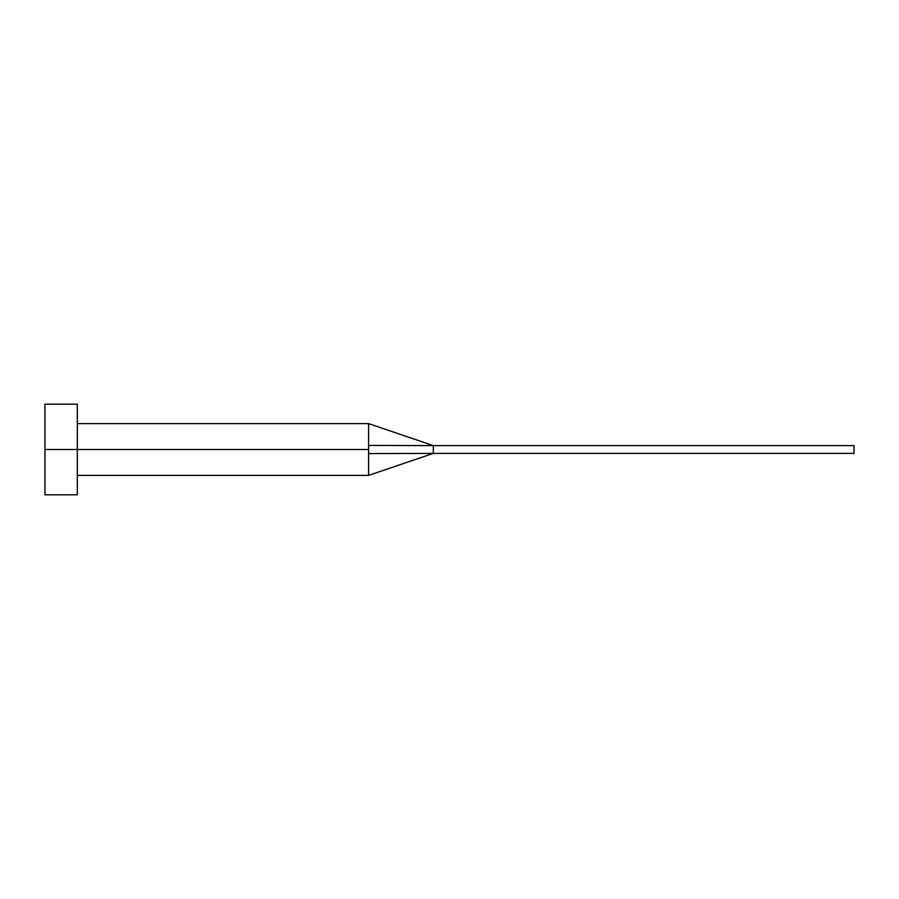 <?xml version="1.0" encoding="UTF-8"?>
<svg xmlns="http://www.w3.org/2000/svg" width="899" height="899" viewBox="0 0 899 899"><rect width="100%" height="100%" fill="white"/><g stroke="black" fill="none" stroke-linecap="round" stroke-linejoin="round"><path stroke-width="1.35" d="M44.95 494.81L44.95 404.19L44.95 449.5L368.59 449.5L368.59 475.391L368.59 449.5L44.95 449.5L44.95 494.81L77.314 494.81L77.314 404.19L77.314 494.81M368.59 445.41L368.59 423.609L368.59 445.41L433.318 445.612L368.59 445.41L368.59 449.5L368.59 445.41M368.59 453.59L433.318 453.388L433.318 445.612L854.05 445.612L433.318 445.612L433.318 453.388L368.59 453.59L368.59 475.391L368.59 453.59M433.318 453.388L854.05 453.388L433.318 453.388L368.59 475.391L77.314 475.391M854.05 445.612L854.05 453.388L854.05 445.612M44.95 404.19L77.314 404.19M77.314 423.609L368.59 423.609L433.318 445.612"/></g></svg>
